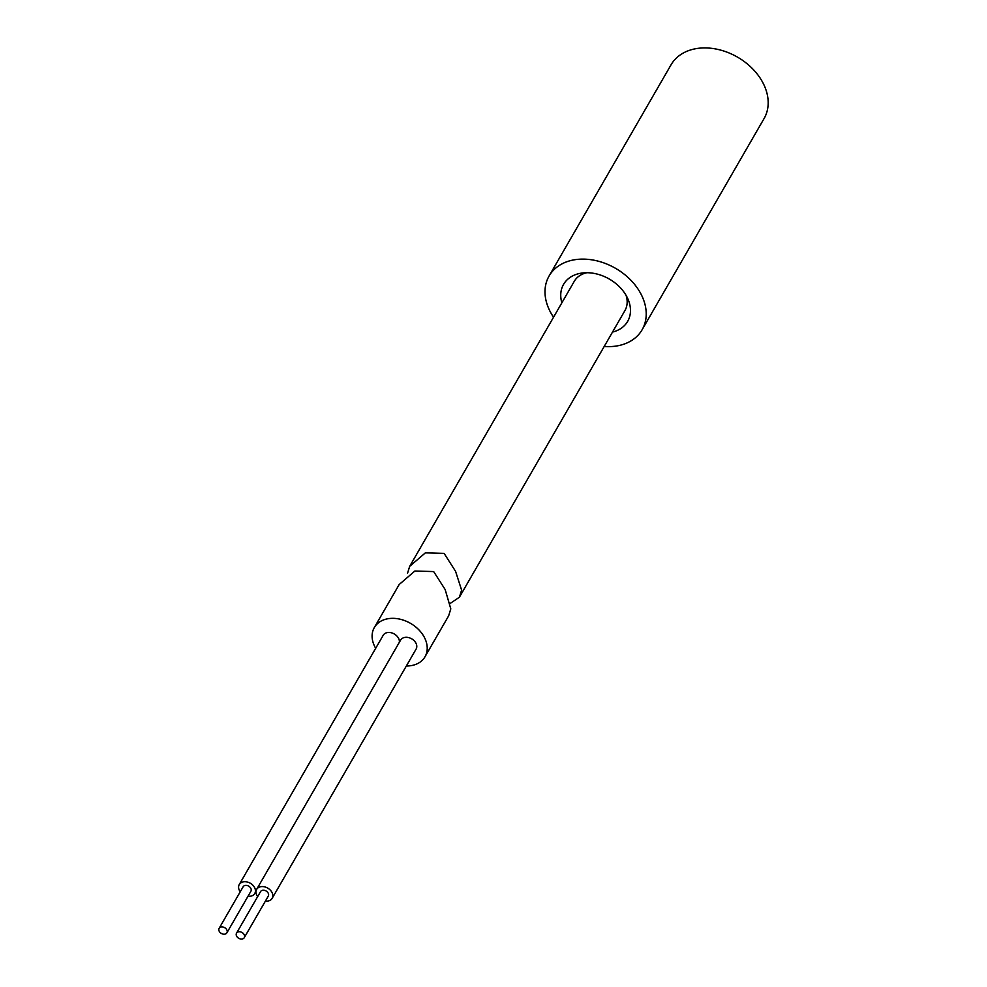 <?xml version="1.0" encoding="UTF-8"?>
<svg xmlns="http://www.w3.org/2000/svg" width="987" height="987" viewBox="0 0 987 987"><rect width="100%" height="100%" fill="white"/><g stroke="black" fill="none" stroke-linecap="round" stroke-linejoin="round"><path stroke-width="1.48" d="M612.52 332.076A37.012 27.476 -150 0 0 627.658 321.38A37.012 27.476 -150 0 0 627.67 298.419A37.012 27.476 -150 0 0 595.617 273.707A37.012 27.476 -150 0 0 563.565 284.367A37.012 27.476 -150 0 0 561.862 302.824M604.204 346.474A53.717 39.887 -150 0 0 642.13 329.732L764.086 118.539A53.717 39.887 -150 0 0 764.111 85.215A53.717 39.887 -150 0 0 717.598 49.35A53.717 39.887 -150 0 0 671.049 64.809L549.093 276.002A53.717 39.887 -150 0 0 549.068 309.338A53.717 39.887 -150 0 0 553.547 317.222M642.13 329.732A53.717 39.887 -150 0 0 642.142 296.408A53.717 39.887 -150 0 0 595.63 260.543A53.717 39.887 -150 0 0 549.093 276.002M244.616 936.589A4.479 3.319 -150 0 0 241.408 932.197A4.479 3.319 -150 0 0 236.535 933.171A4.479 3.319 -150 0 0 236.201 934.233A4.479 3.319 -150 0 0 239.409 938.625A4.479 3.319 -150 0 0 244.282 937.65A4.479 3.319 -150 0 0 244.616 936.589M244.282 937.65L268.279 896.11A4.479 3.319 -150 0 0 268.612 895.036A4.479 3.319 -150 0 0 265.404 890.656A4.479 3.319 -150 0 0 260.531 891.631L236.535 933.171M227.232 931.74A4.479 3.319 -150 0 0 224.012 927.348A4.479 3.319 -150 0 0 219.139 928.323A4.479 3.319 -150 0 0 218.818 929.384A4.479 3.319 -150 0 0 222.026 933.776A4.479 3.319 -150 0 0 226.899 932.801A4.479 3.319 -150 0 0 227.232 931.74M226.899 932.801L250.895 891.261A4.479 3.319 -150 0 0 251.216 890.188A4.479 3.319 -150 0 0 248.008 885.808A4.479 3.319 -150 0 0 243.135 886.782L219.139 928.323M248.008 896.245A8.957 6.65 -150 0 0 254.769 893.494A8.957 6.65 -150 0 0 255.423 891.36A8.957 6.65 -150 0 0 249.008 882.6A8.957 6.65 -150 0 0 239.261 884.537A8.957 6.65 -150 0 0 238.595 886.671A8.957 6.65 -150 0 0 240.26 891.767M399.365 642.253A8.957 6.65 -150 0 0 399.39 642.081A8.957 6.65 -150 0 0 392.962 633.321A8.957 6.65 -150 0 0 383.215 635.258L239.261 884.537M265.404 901.094A8.957 6.65 -150 0 0 272.153 898.343A8.957 6.65 -150 0 0 272.819 896.208A8.957 6.65 -150 0 0 266.391 887.449A8.957 6.65 -150 0 0 256.645 889.386A8.957 6.65 -150 0 0 255.991 891.52A8.957 6.65 -150 0 0 257.644 896.615M272.153 898.343L416.119 649.064A8.957 6.65 -150 0 0 416.773 646.929A8.957 6.65 -150 0 0 410.358 638.17A8.957 6.65 -150 0 0 400.611 640.107L256.645 889.386M424.99 656.787L448.666 615.802L450.8 608.88L445.162 589.547L433.663 571.572L414.885 571.017L399.192 584.501L374.332 627.535A29.252 21.714 30 0 1 406.175 621.193A29.252 21.714 30 0 1 427.149 649.828A29.252 21.714 30 0 1 424.99 656.787A29.252 21.714 30 0 1 406.336 665.991M375.689 648.286A29.252 21.714 30 0 1 372.173 634.505A29.252 21.714 30 0 1 374.332 627.535M407.545 573.25L409.679 566.341L574.274 281.32A29.252 21.714 30 0 1 586.846 272.72M626.091 295.397A29.252 21.714 30 0 1 627.09 303.614A29.252 21.714 30 0 1 624.931 310.572L459.374 597.258L450.467 603.23M409.679 566.341L425.348 552.868L444.125 553.399L455.575 571.35L461.62 590.152L459.374 597.258M254.769 893.494L256.003 891.347"/></g></svg>
